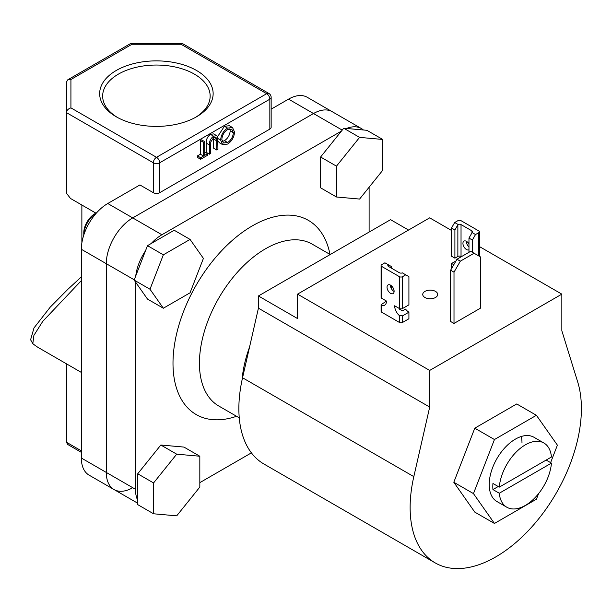 <?xml version="1.0" encoding="UTF-8"?>
<svg xmlns="http://www.w3.org/2000/svg" width="612" height="612" viewBox="0 0 612 612"><rect width="100%" height="100%" fill="white"/><g stroke="black" fill="none" stroke-linecap="round" stroke-linejoin="round"><path stroke-width="0.92" d="M499.285 487.129L551.45 457.011A37.08 21.405 120 0 0 543.907 443.012A37.08 21.405 120 0 0 516.566 451.679A37.08 21.405 120 0 0 499.285 487.129L492.943 483.465A37.08 21.405 120 0 0 492.805 486.594A37.08 21.405 120 0 0 492.943 489.569L499.285 493.234A37.08 21.405 120 0 0 506.828 507.233A37.08 21.405 120 0 0 534.169 498.558A37.08 21.405 120 0 0 551.45 463.116L546.164 460.063M330.197 254.538L312.227 244.165A93.445 53.948 120 0 0 240.218 269.196A93.445 53.948 120 0 0 199.428 363.237A93.445 53.948 120 0 0 218.782 406.016L239.261 417.835M236.561 416.282A112.134 64.742 -60 0 1 172.997 363.237A112.134 64.742 -60 0 1 244.387 230.923A112.134 64.742 -60 0 1 330.006 254.431M249.535 347.142A93.445 53.948 120 0 0 242.023 380.151M135.466 281.971L135.466 489.279A37.378 21.581 120 0 0 137.715 500.295M363.398 129.989A37.378 21.581 120 0 0 361.371 128.528L332.194 111.682A37.378 21.581 120 0 0 313.505 113.534L132.72 217.91A37.378 21.581 120 0 0 106.289 263.688L106.289 472.433A37.378 21.581 120 0 0 114.031 489.546A37.378 21.581 120 0 0 132.72 487.695M199.826 482.646L251.402 452.865M369.113 232.07L369.113 187.218M361.371 128.528A37.378 21.581 120 0 0 346.537 128.482M341.435 131.098L161.897 234.756A37.378 21.581 120 0 0 151.233 243.507M145.488 250.821A37.378 21.581 120 0 0 135.749 275.92M499.285 493.234L551.45 463.116M492.943 489.569L498.229 486.517M543.907 443.012L533.97 437.274A37.08 21.405 120 0 0 505.397 447.204A37.08 21.405 120 0 0 489.21 484.52A37.08 21.405 120 0 0 496.89 501.496L506.828 507.233M550.616 462.626L557.394 445.154L536.41 415.303L494.45 439.531L473.466 493.609L494.45 523.459L536.41 499.231L538.583 493.639M536.41 415.303L516.75 403.951L474.782 428.178L453.806 482.256L474.782 512.106L494.45 523.459M521.982 442.889A37.08 21.405 120 0 0 521.317 436.486M494.45 439.531L474.782 428.178M473.466 493.609L453.806 482.256M460.346 261.179L454.005 272.172L454.005 323.442L480.435 308.18L480.435 256.91L470.712 251.295L456.965 259.228L460.346 261.179L474.093 253.246M454.005 272.172L450.623 270.213L450.623 321.491L454.005 323.442M450.623 270.213L456.965 259.228M435.507 291.396A7.474 4.315 0 0 0 427.36 290.463A7.474 4.315 0 0 0 422.747 294.448A7.474 4.315 0 0 0 424.935 297.501A7.474 4.315 0 0 0 433.082 298.434A7.474 4.315 0 0 0 437.695 294.448A7.474 4.315 0 0 0 435.507 291.396M479.349 246.514L561.839 294.142L561.839 330.763L577.713 382.01A121.107 69.921 -60 0 1 581.4 408.587A121.107 69.921 -60 0 1 528.538 530.466A121.107 69.921 -60 0 1 435.216 562.91L263.948 464.026A121.107 69.921 -60 0 1 238.864 408.587A121.107 69.921 -60 0 1 242.551 377.757L258.425 308.18L429.693 407.064L429.693 370.436L297.539 294.142L297.539 318.561L258.425 295.971L258.425 308.18M435.216 562.91A121.107 69.921 -60 0 1 410.132 507.47A121.107 69.921 -60 0 1 413.819 476.633L429.693 407.064M408.548 230.051L390.571 219.677L258.425 295.971M561.839 294.142L429.693 370.436M451.518 230.449L429.693 217.849L297.539 294.142M359.596 199.061L382.722 170.289L382.722 139.452L366.863 130.295L343.737 128.229L320.612 157.001L320.612 187.838L336.47 196.995L359.596 199.061M382.722 139.452L359.596 137.386L343.737 128.229M359.596 137.386L336.47 166.158L320.612 157.001M336.47 166.158L336.47 196.995M160.841 445.016L137.715 473.787L137.715 504.625L153.574 513.782L176.7 515.847L199.826 487.076L199.826 456.238L183.967 447.081L160.841 445.016L176.7 454.173L153.574 482.944L137.715 473.787M153.574 482.944L153.574 513.782M199.826 456.238L176.7 454.173M83.775 232.858L83.775 235.092A18.536 10.702 120 0 1 96.696 212.708L94.768 213.817A15.552 8.981 -60 0 0 83.775 232.858M190.057 239.407L174.198 230.25L147.492 245.664L134.135 280.082L147.492 299.077L163.35 308.234L190.057 292.811L203.406 258.402L190.057 239.407L163.35 254.822L147.492 245.664M163.35 254.822L149.994 289.231L134.135 280.082M149.994 289.231L163.35 308.234M116.28 116.8L116.28 116.8A56.74 32.757 180 0 1 116.28 70.472A56.74 32.757 180 0 1 196.521 70.472A56.74 32.757 180 0 1 196.521 116.8A56.74 32.757 180 0 1 116.28 116.8M195.435 117.405A53.749 31.028 0 0 0 210.153 96.076A53.749 31.028 0 0 0 194.409 74.136A53.749 31.028 0 0 0 135.833 67.404A53.749 31.028 0 0 0 102.655 96.076A53.749 31.028 0 0 0 117.366 117.405M207.598 153.704L207.598 155.264L200.652 159.281L197.477 157.445L197.477 155.884L200.361 154.216L200.361 140.523L201.547 139.842L204.714 141.67L204.714 155.364L207.598 153.704L204.714 152.036M216.747 149.986L216.694 138.84L215.982 137.409L213.634 137.7L210.78 141.915L210.65 153.505L209.457 154.193L209.457 144.975C209.205 141.426 210.574 138.488 213.565 136.17L216.778 135.734L217.696 137.004L217.933 149.297L216.747 149.986L213.573 148.158L213.519 137.011M209.457 154.193L206.29 152.357L206.29 143.147C206.037 139.597 207.399 136.66 210.398 134.342L213.603 133.898L216.778 135.734M217.581 136.698L224.397 126.256L229.362 125.735L232.537 127.564L234.534 132.016C234.182 137.126 231.894 141.143 227.672 144.065L222.653 144.639L220.641 140.11C221.016 134.992 223.326 130.983 227.565 128.084L232.537 127.564M222.653 144.639L219.478 142.803L217.933 141.005M159.678 192.696L269.838 129.101L269.838 99.19L159.678 162.792L159.678 192.696A4.483 2.593 180 0 1 153.337 192.696L153.337 162.792L66.433 112.616L66.433 193.185L70.51 198.472L95.931 213.144L81.87 205.028L81.87 242.903M81.342 280.633L42.817 321.277L33.897 335.391L32.811 343.63A133.064 76.829 120 0 0 39.122 348.037L81.342 372.417M66.433 363.811L66.433 442.224L67.748 444.496L81.342 452.344M288.55 99.129A37.378 21.581 -60 0 1 307.239 97.277L332.194 111.682A37.378 21.581 120 0 0 313.505 113.534L288.55 99.129L271.154 109.173M114.031 489.546L89.084 475.142A37.378 21.581 -60 0 1 81.342 458.028L106.289 472.433A37.378 21.581 120 0 0 114.031 489.546L137.715 503.225M342.223 130.119L313.505 113.534L132.72 217.91A37.378 21.581 120 0 0 106.289 263.688L81.342 249.283L81.342 458.028M81.342 249.283A37.378 21.581 -60 0 1 107.773 203.505L161.897 234.756M153.337 192.696L139.911 184.946L107.773 203.505M271.154 97.362A4.483 4.483 0 0 0 268.913 93.475L182.391 43.521L181.083 44.278L131.94 44.278L70.923 79.506L70.923 107.88L156.511 157.299L266.671 93.697A4.483 2.593 -120 0 1 269.838 99.19A4.483 2.593 0 0 0 271.154 97.362L271.154 127.265A4.483 2.593 180 0 1 269.838 129.101M134.242 279.822L106.289 263.688L106.289 472.433L135.466 489.279M32.811 343.63L30.6 339.775L33.989 327.933L50.192 307.186L67.963 289.216L81.342 276.876M70.923 107.88C68.215 108.76 66.716 110.344 66.433 112.616L66.433 82.1L67.748 79.82L130.624 43.521L182.154 43.46M131.94 44.278L130.861 43.46M70.923 79.506L67.748 79.82M227.618 142.535C231.099 140.171 233.011 136.889 233.348 132.712L231.772 129.193L227.618 129.622C224.099 131.947 222.171 135.214 221.827 139.429L223.403 142.978L227.618 142.535L224.443 140.706C227.924 138.335 229.837 135.061 230.181 130.876L229.837 128.818M227.565 128.084L224.397 126.256M220.641 140.11L217.895 138.526M222.171 141.494L224.443 140.706M233.348 132.712L230.181 130.876M213.565 136.17L210.398 134.342M216.694 138.84L214.223 137.417M200.652 159.281L200.652 157.712L203.528 156.052L203.528 142.359L200.361 140.523M203.528 142.359L204.714 141.67M203.528 156.052L200.361 154.216M200.652 157.712L197.477 155.884M468.968 249.78A5.011 2.892 60 0 1 466.482 249.528A5.011 2.892 60 0 1 463.207 245.114A5.011 2.892 60 0 1 463.98 241.097A5.011 2.892 60 0 1 466.482 241.342A5.011 2.892 60 0 1 468.968 243.951M466.329 241.258A5.011 2.892 -120 0 0 468.968 246.919M458.09 224.474L454.907 229.959L451.518 228.008L454.693 222.516L458.09 224.474A2.241 1.293 180 0 1 461.035 224.589L471.928 230.877A2.241 1.293 180 0 1 472.586 231.795A2.241 1.293 180 0 1 472.12 232.575L475.524 234.541L472.349 240.034L472.349 252.243M472.349 240.034L468.968 238.076L468.968 252.297M475.524 234.541L478.691 232.705A2.241 1.293 0 0 0 479.349 231.795A2.241 1.293 0 0 0 478.691 230.877L461.035 220.687A2.241 1.293 0 0 0 457.868 220.687L454.693 222.516M451.518 228.008L451.518 256.206L454.907 258.165L454.907 229.959M461.41 256.665L461.035 256.451A2.241 1.293 0 0 0 457.868 256.451L454.907 258.165M468.968 238.076L472.12 232.575M453.989 264.384A8.973 5.179 60 0 1 451.518 263.535L451.518 268.66M451.518 263.535L455.963 260.972M390.571 285.169A5.011 2.892 -120 0 0 388.069 284.924A5.011 2.892 -120 0 0 387.304 288.933A5.011 2.892 -120 0 0 390.571 293.347A5.011 2.892 -120 0 0 393.08 293.599A5.011 2.892 -120 0 0 393.845 289.583A5.011 2.892 -120 0 0 390.571 285.169M390.418 285.085A5.011 2.892 -120 0 0 393.96 291.396A5.011 2.892 -120 0 0 394.113 291.48M408.915 276.655L408.915 304.853L402.574 308.517L402.574 276.655A2.241 1.293 180 0 1 399.399 276.655L381.743 266.465A2.241 1.293 180 0 1 381.092 265.547A2.241 1.293 180 0 1 381.743 264.629L384.917 262.8L388.314 264.759A2.241 1.293 0 0 0 387.855 265.547A2.241 1.293 0 0 0 388.513 266.465L399.399 272.745A2.241 1.293 0 0 0 402.344 272.86L408.915 276.655M405.748 274.826L402.574 276.655M399.001 308.287A8.973 5.179 -120 0 0 399.399 309.167L402.574 310.804L405.534 309.098A8.973 5.179 -120 0 0 408.915 312.181L402.574 315.838L399.399 315.608A8.973 5.179 -120 0 1 394.641 305.77L399.399 308.517A2.241 1.293 0 0 0 402.574 308.517M381.092 265.547L381.092 297.409A2.241 1.293 0 0 0 381.743 298.327L386.501 301.073A8.973 5.179 -120 0 1 384.642 305.174A8.973 5.179 -120 0 1 381.743 305.419L381.092 304.715L381.092 311.324A2.241 1.293 0 0 0 381.743 312.242L381.743 305.419M399.399 315.608L399.399 322.432L381.743 312.242M388.314 264.759L391.473 266.587L391.473 268.171M391.473 285.819L391.473 288.788M408.915 312.181L408.915 318.768L402.574 322.432L402.574 315.838M381.092 304.715L386.501 301.073M399.399 322.432A2.241 1.293 0 0 0 402.574 322.432M242.551 377.757L413.819 476.633M66.433 442.224L81.342 450.83M268.913 93.475A4.483 2.593 120 0 0 266.671 93.697L181.083 44.278M156.511 157.299A4.483 2.593 120 0 0 153.337 162.792A4.483 2.593 180 0 0 159.678 162.792A4.483 2.593 -120 0 0 156.511 157.299M209.457 144.975L206.29 143.147M216.747 140.844L213.573 139.008M478.691 255.9L478.691 232.705M457.868 256.451L457.868 224.833M471.928 232.95L471.928 230.877M461.035 224.589L461.035 256.451M399.399 276.655L399.399 308.517M381.743 298.327L381.743 266.465M388.513 266.465L388.513 264.874M479.349 231.795L479.349 256.283"/></g></svg>
